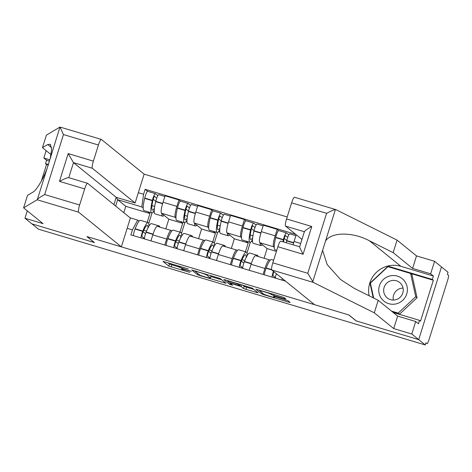 <?xml version="1.0" encoding="UTF-8"?>
<svg xmlns="http://www.w3.org/2000/svg" width="472" height="472" viewBox="0 0 472 472"><rect width="100%" height="100%" fill="white"/><g stroke="black" fill="none" stroke-linecap="round" stroke-linejoin="round"><path stroke-width="0.71" d="M188.298 268.922L162.97 261.358L168.811 266.12L189.809 272.338A6.997 0.501 -162.6 0 1 182.18 269.524L181.696 269.128A6.997 0.501 -162.6 0 1 181.614 269.01A6.997 0.501 -162.6 0 1 187.254 270.267L191.307 271.359L186.806 269.895A6.997 0.501 -162.6 0 1 179.171 267.081L178.687 266.686A6.997 0.501 -162.6 0 1 178.611 266.574A6.997 0.501 -162.6 0 1 184.251 267.825L188.298 268.922M284.191 298.67L285.949 299.065L284.291 297.702L281.908 296.823L255.824 289.153L261.671 293.914L264.055 294.793L288.38 302.074L290.138 302.463L288.144 300.823L275.347 296.829L273.589 296.44L274.592 297.272A5.847 0.419 -162.6 0 1 274.657 297.366A5.847 0.419 -162.6 0 1 269.447 296.174A5.847 0.419 -162.6 0 1 263.565 293.967L259.73 290.858A5.847 0.419 -162.6 0 1 259.665 290.758A5.847 0.419 -162.6 0 1 264.875 291.956A5.847 0.419 -162.6 0 1 270.757 294.156L273.778 295.555L284.191 298.67L284.451 297.832M425.26 344.949L38.456 229.174L31.895 223.852L94.477 242.578L87.125 236.614L348.778 314.93L356.124 320.895L418.705 339.628L425.26 344.949L425.921 342.825L426.942 343.657A4.454 0.785 106.7 0 0 426.995 343.687A4.454 0.785 106.7 0 0 428.93 339.952L447.733 279.967A4.454 0.785 106.7 0 0 448.4 275.194L447.379 274.362L448.04 272.244L441.485 266.922L418.705 339.628L441.485 266.922L434.57 261.305L430.647 273.813L412.587 268.403L416.51 255.901L434.57 261.305M220.188 278.515L191.72 269.966L197.567 274.728L199.951 275.607L226.035 283.277L220.188 278.515M225.533 279.949L252.243 288.109L258.09 292.87L245.918 289.365L243.534 288.486L241.168 286.569L231.882 283.619L230.118 283.229L232.619 285.289L229.716 284.398L223.799 279.595L225.533 279.949M287.194 216.972L144.143 174.156L101.409 139.47A6.679 1.18 106.7 0 0 101.332 139.423A6.679 1.18 106.7 0 0 98.43 145.022L93.379 161.135A6.679 1.18 106.7 0 0 92.376 168.292L73.479 162.639L68.18 153.589L93.379 161.135M164.787 245.021L166.663 239.038A10.242 1.811 -73.3 0 1 171.118 230.454L157.259 226.306A10.242 1.811 106.7 0 0 152.804 234.891L150.928 240.873M175.956 217.863L175.354 217.374A10.242 1.811 -73.3 0 1 176.894 206.394L163.035 202.246A10.242 1.811 106.7 0 0 161.495 213.226L168.84 219.191L165.808 228.867M163.035 202.246L165.058 195.78L178.917 199.927L180.428 201.155M171.118 230.454A10.242 1.811 -73.3 0 1 171.236 230.519L171.808 230.985M187.685 214.943L187.295 216.194M176.894 206.394L178.917 199.927M179.938 232.147L182.699 223.339L180.416 221.486M197.544 254.827L199.42 248.838A10.242 1.811 -73.3 0 1 203.874 240.26L190.015 236.112A10.242 1.811 106.7 0 0 185.561 244.691L183.685 250.679M213.191 210.96L211.68 209.733L197.821 205.585L195.792 212.052A10.242 1.811 106.7 0 0 194.252 223.032L201.597 228.997L198.57 238.667M203.874 240.26A10.242 1.811 -73.3 0 1 203.992 240.319L204.571 240.785M220.448 224.749L220.052 225.994M208.712 227.669L208.111 227.179A10.242 1.811 -73.3 0 1 209.651 216.2L211.68 209.733M212.701 241.953L215.456 233.144L213.179 231.292M230.306 264.633L232.183 258.644A10.242 1.811 -73.3 0 1 236.637 250.06L222.772 245.912A10.242 1.811 106.7 0 0 218.324 254.496L216.447 260.485M245.947 220.766L244.437 219.539L230.578 215.391L228.554 221.858A10.242 1.811 106.7 0 0 227.014 232.838L234.36 238.802L231.327 248.473M236.637 250.06A10.242 1.811 -73.3 0 1 236.755 250.125L237.327 250.591M253.204 234.554L252.815 235.799M241.475 237.475L240.873 236.985A10.242 1.811 -73.3 0 1 242.413 226.005L244.437 219.539M245.458 251.759L248.219 242.95L245.936 241.098M263.063 274.438L264.94 268.45A10.242 1.811 -73.3 0 1 269.394 259.865L255.535 255.718A10.242 1.811 106.7 0 0 251.08 264.302L249.204 270.291M278.704 230.572L277.194 229.345L263.335 225.197L261.311 231.658A10.242 1.811 106.7 0 0 259.771 242.643L267.117 248.608L264.084 258.278M269.394 259.865A10.242 1.811 -73.3 0 1 269.512 259.93L270.084 260.397M274.232 247.281L273.63 246.791A10.242 1.811 -73.3 0 1 275.17 235.811L277.194 229.345M296.752 235.198L296.097 235.003L294.068 241.463A10.242 1.811 106.7 0 0 293.13 244.826M282.427 278.61L281.961 280.097M276.409 251.387L267.117 248.608M248.219 242.95L234.36 238.802M215.456 233.144L201.597 228.997M182.699 223.339L168.84 219.191M130.101 217.798L137.688 220.07L139.051 221.179M147.181 222.341L149.943 213.533L147.659 211.68M143.199 208.058L141.806 206.925L117.652 199.697L115.658 206.075M149.943 213.533L125.794 206.305L117.652 199.697L116.277 197.349M125.794 206.305L123.794 212.677M138.325 192.706L143.576 194.275L141.806 206.925M295.732 234.366L145.14 189.296L143.576 194.275M137.688 220.07L132.42 229.888L130.856 234.867L285.601 281.182M132.42 229.888L127.169 228.312M154.928 205.137L154.539 206.388M147.671 191.349L145.14 189.296M167.855 262.686L169.477 264.001L179.142 267.058M210.866 276.557L221.81 279.831M196.204 271.4L194.989 271.152L200.098 275.3L204.754 276.81A6.997 0.501 -162.6 0 0 210.394 278.061A6.997 0.501 -162.6 0 0 210.317 277.943L206.825 275.111A6.997 0.501 -162.6 0 0 199.19 272.297L196.269 271.188M210.394 278.061L211.061 275.943A6.997 0.501 -162.6 0 0 210.978 275.825L210.317 277.943M210.524 275.453L210.978 275.825M253.865 289.424L246.579 287.241L245.918 289.365M242.573 285.047L244.195 286.362L246.579 287.241M238.72 284.581A5.847 0.419 -162.6 0 0 232.838 282.374A5.847 0.419 -162.6 0 0 227.628 281.182A5.847 0.419 -162.6 0 0 227.693 281.277L229.044 282.374L238.336 285.318L240.095 285.713L238.72 284.581L238.915 283.955M164.085 215.326A16.927 2.991 -73.3 0 1 162.669 216.176A16.927 2.991 -73.3 0 1 162.474 216.07A16.927 2.991 -73.3 0 1 161.884 213.545M162.669 216.176L155.005 213.881A16.927 2.991 -73.3 0 1 154.81 213.775A16.927 2.991 -73.3 0 1 155.677 201.674L155.748 201.373A5.623 0.991 -73.3 0 1 158.751 194.659L164.84 196.482M154.427 208.299A14.03 2.478 -73.3 0 1 152.474 210.099A14.03 2.478 -73.3 0 1 152.308 210.01A14.03 2.478 -73.3 0 1 153.034 199.98L153.105 199.685A2.726 0.484 -73.3 0 1 154.556 196.423A2.726 0.484 -73.3 0 1 154.592 196.44L156.71 198.163M157.825 195.614L155.453 193.685A5.623 0.991 106.7 0 0 155.388 193.65A5.623 0.991 106.7 0 0 152.391 200.37L152.314 200.665A16.927 2.991 106.7 0 0 151.447 212.766A16.927 2.991 106.7 0 0 151.642 212.872A16.927 2.991 106.7 0 0 154.244 210.294M151.642 212.872L143.978 210.577A16.927 2.991 -73.3 0 1 143.783 210.477A16.927 2.991 -73.3 0 1 144.65 198.376L144.721 198.075A5.623 0.991 -73.3 0 1 147.724 191.355L155.388 193.65M148.886 226.212A16.927 2.991 106.7 0 0 148.131 222.625A16.927 2.991 106.7 0 0 142.798 231.05L142.691 231.315A5.623 0.991 106.7 0 0 140.998 237.9M133.334 235.611A5.623 0.991 -73.3 0 1 135.027 229.026L135.134 228.755A16.927 2.991 -73.3 0 1 140.467 220.33L148.131 222.625M144.361 238.909A5.623 0.991 -73.3 0 1 146.049 232.324L146.155 232.053A16.927 2.991 -73.3 0 1 151.488 223.634L159.153 225.923A16.927 2.991 -73.3 0 1 159.819 227.073M144.408 238.431L142.037 236.501A2.726 0.484 -73.3 0 1 142.774 232.649L142.88 232.383A14.03 2.478 -73.3 0 1 147.299 225.398A14.03 2.478 -73.3 0 1 147.942 227.976M146.532 231.115L143.754 230.283M154.698 206.435L151.978 205.621M154.267 212.211L153.176 211.881M148.745 223.527L152.096 212.831M157.972 226.519A16.927 2.991 -73.3 0 1 159.153 225.923M145.547 233.711L143.134 231.752M155.76 201.32L153.211 199.255M37.176 199.762L37.365 199.497C38.155 198.441 40.592 196.789 44.669 194.547L79.632 205.007A6.679 1.18 106.7 0 0 78.623 212.17L37.176 199.762L23.6 207.857L43.041 223.639L24.981 218.235L31.895 223.852L94.264 242.519L86.919 236.555L121.357 246.862L78.623 212.17M23.6 207.857L27.518 195.355L32.792 192.21C36.332 190.629 43.53 178.563 47.253 167.949L50.15 158.716L51.649 149.412L50.421 144.332L47.737 144.515L42.462 147.659L51.047 154.627M27.293 210.854L24.981 218.235M144.143 174.156L135.104 202.984L92.376 168.292M48.374 165.029L46.539 164.474L41.318 181.136M46.539 164.474L45.548 163.672L46.61 160.285L43.843 158.037L46.156 150.656M49.879 159.843L43.843 158.037M98.43 145.022L63.466 134.561L59.956 127.062L46.386 135.157L42.462 147.659M50.15 158.716L59.956 127.062M121.357 246.862L130.39 218.035L87.662 183.343A6.679 1.18 106.7 0 0 87.585 183.301A6.679 1.18 106.7 0 0 84.677 188.9L79.632 205.007M113.911 204.653L116.206 197.325L135.104 202.984M116.206 197.325L73.479 162.639L68.764 177.673C67.638 177.49 64.546 178.711 59.478 181.36L68.18 153.589M46.61 160.285L49.56 161.164M48.533 164.569L45.548 163.672M412.587 268.403L393.152 252.626L369.446 240.808C352.814 231.752 330.949 231.917 325.503 241.133L335.391 209.58L336.058 209.698L335.391 209.58C333.663 209.881 330.73 211.126 326.589 213.315L291.619 202.848A6.679 1.18 -73.3 0 1 294.528 197.249L335.869 209.621M393.152 252.626L397.07 240.118L416.51 255.901M336.058 209.698L397.07 240.118M272.822 262.833L307.785 273.3L313.272 282.403L374.284 312.824L393.725 328.601L411.785 334.011L418.705 339.628L356.336 320.96L348.991 314.995L314.547 304.688L271.819 269.996A6.679 1.18 -73.3 0 1 272.822 262.833L277.872 246.726A6.679 1.18 -73.3 0 1 280.775 241.127L299.655 246.779M393.176 312.47L419.531 320.358L420.522 321.161L433.343 280.25L432.352 279.448L388.108 266.202L369.995 283.159L373.24 297.838M419.531 320.358L418.469 323.751L415.702 321.503L411.785 334.011M369.169 295.808A25.051 24.597 129.1 0 1 400.87 266.314L433.414 276.055L430.647 273.813M433.414 276.055L432.352 279.448M393.725 328.601L397.642 316.098L415.702 321.503M374.284 312.824L378.208 300.316L397.642 316.098M325.503 241.133L322.606 250.361L327.184 264.603L340.542 279.524L354.502 288.498L378.208 300.316M304.369 231.746L285.572 226.117A6.679 1.18 -73.3 0 1 286.575 218.955L291.619 202.848M285.572 226.117L301.962 239.428M433.343 280.25L389.093 267.005L388.108 266.202M370.496 283.56L369.995 283.159M299.75 246.827C299.431 246.868 300.534 249.346 303.071 254.266L277.872 246.726M286.575 218.955L311.774 226.501C306.835 229.25 304.399 231.009 304.469 231.776M379.417 285.808A14.473 14.207 -50.9 0 0 388.745 303.673A14.473 14.207 -50.9 0 0 406.716 293.979A14.473 14.207 -50.9 0 0 397.383 276.114A14.473 14.207 -50.9 0 0 379.417 285.808M384.114 287.413A9.912 9.729 -50.9 0 0 387.211 297.903A9.912 9.729 -50.9 0 0 402.799 293.006A9.912 9.729 -50.9 0 0 399.701 282.516A9.912 9.729 -50.9 0 0 384.114 287.413M393.341 300.05A9.912 9.729 129.1 0 1 403.058 288.079M373.694 298.068L370.396 283.106L387.943 266.68L410.611 273.471L411.932 274.539L417.053 297.749L399.507 314.175L392.804 312.169M410.611 273.471L415.738 296.681L398.191 313.107L391.489 311.101M417.053 297.749L415.738 296.681M399.507 314.175L398.191 313.107M196.842 225.132A16.927 2.991 -73.3 0 1 195.426 225.976A16.927 2.991 -73.3 0 1 195.231 225.876A16.927 2.991 -73.3 0 1 194.647 223.35M195.426 225.976L187.762 223.687A16.927 2.991 -73.3 0 1 187.567 223.58A16.927 2.991 -73.3 0 1 188.434 211.48L188.505 211.179A5.623 0.991 -73.3 0 1 191.508 204.464L197.597 206.288M187.183 218.105A14.03 2.478 -73.3 0 1 185.23 219.905A14.03 2.478 -73.3 0 1 185.071 219.816A14.03 2.478 -73.3 0 1 185.791 209.786L185.862 209.491A2.726 0.484 -73.3 0 1 187.319 206.229A2.726 0.484 -73.3 0 1 187.349 206.246L189.467 207.969M190.588 205.42L188.21 203.491A5.623 0.991 106.7 0 0 188.145 203.456A5.623 0.991 106.7 0 0 185.148 210.176L185.077 210.471A16.927 2.991 106.7 0 0 184.204 222.572A16.927 2.991 106.7 0 0 184.399 222.678A16.927 2.991 106.7 0 0 187.006 220.1M184.399 222.678L176.734 220.383A16.927 2.991 -73.3 0 1 176.54 220.276A16.927 2.991 -73.3 0 1 177.413 208.176L177.484 207.881A5.623 0.991 -73.3 0 1 180.481 201.16L188.145 203.456M181.649 236.018A16.927 2.991 106.7 0 0 180.888 232.43A16.927 2.991 106.7 0 0 175.554 240.856L175.448 241.121A5.623 0.991 106.7 0 0 173.755 247.706M166.091 245.41A5.623 0.991 -73.3 0 1 167.784 238.826L167.89 238.561A16.927 2.991 -73.3 0 1 173.224 230.135L180.888 232.43M177.118 248.714A5.623 0.991 -73.3 0 1 178.811 242.13L178.917 241.859A16.927 2.991 -73.3 0 1 184.251 233.433L191.915 235.729A16.927 2.991 -73.3 0 1 192.576 236.879M177.165 248.231L174.793 246.307A2.726 0.484 -73.3 0 1 175.531 242.455L175.637 242.189A14.03 2.478 -73.3 0 1 180.056 235.203A14.03 2.478 -73.3 0 1 180.705 237.782M179.295 240.921L176.516 240.089M187.455 216.241L184.735 215.427M187.024 222.017L185.933 221.687M181.502 233.333L184.853 222.637M190.729 236.325A16.927 2.991 -73.3 0 1 191.915 235.729M178.304 243.517L175.891 241.552M188.523 211.126L185.974 209.061M229.598 234.938A16.927 2.991 -73.3 0 1 228.182 235.782A16.927 2.991 -73.3 0 1 227.988 235.675A16.927 2.991 -73.3 0 1 227.404 233.156M228.182 235.782L220.518 233.487A16.927 2.991 -73.3 0 1 220.324 233.386A16.927 2.991 -73.3 0 1 221.197 221.285L221.268 220.984A5.623 0.991 -73.3 0 1 224.265 214.264L230.36 216.087M219.94 227.911A14.03 2.478 -73.3 0 1 217.993 229.711A14.03 2.478 -73.3 0 1 217.828 229.622A14.03 2.478 -73.3 0 1 218.548 219.592L218.619 219.297A2.726 0.484 -73.3 0 1 220.076 216.034A2.726 0.484 -73.3 0 1 220.105 216.052L222.229 217.775M223.344 215.226L220.973 213.297A5.623 0.991 106.7 0 0 220.908 213.261A5.623 0.991 106.7 0 0 217.905 219.982L217.834 220.276A16.927 2.991 106.7 0 0 216.967 232.377A16.927 2.991 106.7 0 0 217.161 232.484A16.927 2.991 106.7 0 0 219.763 229.905M217.161 232.484L209.497 230.188A16.927 2.991 -73.3 0 1 209.302 230.082A16.927 2.991 -73.3 0 1 210.17 217.981L210.241 217.686A5.623 0.991 -73.3 0 1 213.244 210.966L220.908 213.261M214.406 245.823A16.927 2.991 106.7 0 0 213.645 242.236A16.927 2.991 106.7 0 0 208.311 250.661L208.205 250.927A5.623 0.991 106.7 0 0 206.518 257.511M198.854 255.216A5.623 0.991 -73.3 0 1 200.541 248.632L200.647 248.366A16.927 2.991 -73.3 0 1 205.981 239.941L213.645 242.236M209.875 258.52A5.623 0.991 -73.3 0 1 211.568 251.936L211.674 251.665A16.927 2.991 -73.3 0 1 217.008 243.239L224.672 245.534A16.927 2.991 -73.3 0 1 225.339 246.679M209.928 258.036L207.556 256.113A2.726 0.484 -73.3 0 1 208.288 252.26L208.394 251.989A14.03 2.478 -73.3 0 1 212.819 245.009A14.03 2.478 -73.3 0 1 213.462 247.588M212.052 250.726L209.273 249.894M220.218 226.047L217.498 225.232M219.781 231.817L218.695 231.492M214.258 243.139L217.61 232.442M223.486 246.13A16.927 2.991 -73.3 0 1 224.672 245.534M211.067 253.322L208.648 251.358M221.279 220.931L218.731 218.86M262.361 244.744A16.927 2.991 -73.3 0 1 260.945 245.587A16.927 2.991 -73.3 0 1 260.75 245.481A16.927 2.991 -73.3 0 1 260.16 242.956M260.945 245.587L253.281 243.292A16.927 2.991 -73.3 0 1 253.086 243.192A16.927 2.991 -73.3 0 1 253.954 231.085L254.024 230.79A5.623 0.991 -73.3 0 1 257.028 224.07L263.116 225.893M252.703 237.717A14.03 2.478 -73.3 0 1 250.75 239.516A14.03 2.478 -73.3 0 1 250.585 239.428A14.03 2.478 -73.3 0 1 251.31 229.398L251.381 229.097A2.726 0.484 -73.3 0 1 252.833 225.84A2.726 0.484 -73.3 0 1 252.868 225.858L254.986 227.581M256.101 225.026L253.73 223.103A5.623 0.991 106.7 0 0 253.665 223.067A5.623 0.991 106.7 0 0 250.667 229.787L250.591 230.082A16.927 2.991 106.7 0 0 249.723 242.183A16.927 2.991 106.7 0 0 249.918 242.289A16.927 2.991 106.7 0 0 252.52 239.711M249.918 242.289L242.254 239.994A16.927 2.991 -73.3 0 1 242.059 239.888A16.927 2.991 -73.3 0 1 242.927 227.787L242.997 227.492A5.623 0.991 -73.3 0 1 246 220.772L253.665 223.067M247.163 255.623A16.927 2.991 106.7 0 0 246.408 252.042A16.927 2.991 106.7 0 0 241.074 260.461L240.968 260.733A5.623 0.991 106.7 0 0 239.274 267.317M231.61 265.022A5.623 0.991 -73.3 0 1 233.304 258.438L233.41 258.172A16.927 2.991 -73.3 0 1 238.743 249.747L246.408 252.042M242.637 268.32A5.623 0.991 -73.3 0 1 244.325 261.736L244.431 261.47A16.927 2.991 -73.3 0 1 249.765 253.045L257.429 255.34A16.927 2.991 -73.3 0 1 258.095 256.485M242.685 267.842L240.313 265.919A2.726 0.484 -73.3 0 1 241.05 262.066L241.157 261.795A14.03 2.478 -73.3 0 1 245.576 254.815A14.03 2.478 -73.3 0 1 246.219 257.387M244.809 260.532L242.036 259.7M252.974 235.847L250.254 235.032M252.544 241.623L251.452 241.298M247.021 252.945L250.372 242.248M256.249 255.93A16.927 2.991 -73.3 0 1 257.429 255.34M243.823 263.128L241.41 261.163M254.036 230.737L251.493 228.666M283.471 241.935A14.03 2.478 -73.3 0 1 284.067 239.204L284.138 238.903A2.726 0.484 -73.3 0 1 285.595 235.646A2.726 0.484 -73.3 0 1 285.625 235.664L287.743 237.381M276.745 250.319L275.011 249.8A16.927 2.991 -73.3 0 1 274.816 249.694A16.927 2.991 -73.3 0 1 275.689 237.593L275.76 237.298A5.623 0.991 -73.3 0 1 278.757 230.578L286.421 232.873A5.623 0.991 106.7 0 0 283.424 239.593L283.353 239.888A16.927 2.991 106.7 0 0 282.923 241.77M286.286 242.773A16.927 2.991 -73.3 0 1 286.71 240.891L286.781 240.596A5.623 0.991 -73.3 0 1 289.784 233.876L295.873 235.699M264.367 274.828A5.623 0.991 -73.3 0 1 266.06 268.243L266.167 267.972A16.927 2.991 -73.3 0 1 271.5 259.553L273.648 260.196M275.394 278.126A5.623 0.991 -73.3 0 1 276.344 273.671M275.442 277.648L273.07 275.725A2.726 0.484 -73.3 0 1 273.807 271.872L273.884 271.671M288.864 234.832L286.486 232.908A5.623 0.991 106.7 0 0 286.421 232.873M273.435 271.306A5.623 0.991 106.7 0 0 272.031 277.123M286.799 240.543L284.25 238.472M275.17 235.811L261.311 231.658M242.413 226.005L228.554 221.858M209.651 216.2L195.792 212.052M300.699 243.452L294.068 241.463M273.63 246.791L259.771 242.643M264.94 268.45L251.08 264.302M240.873 236.985L227.014 232.838M232.183 258.644L218.324 254.496M208.111 227.179L194.252 223.032M199.42 248.838L185.561 244.691M175.354 217.374L161.495 213.226M166.663 239.038L152.804 234.891M171.861 264.88L171.2 266.999M169.477 264.001L168.811 266.12M224.536 282.044L224.271 282.887M200.057 275.27L199.951 275.607M197.939 273.548L197.567 274.728M207.043 274.415L206.825 275.111M256.591 291.637L256.325 292.481M244.195 286.362L243.534 288.486M241.729 284.793L241.168 286.569M230.2 282.858L229.716 284.398M240.466 284.415L240.071 285.672M274.114 294.487L273.778 295.555M271.683 293.761L271.394 294.675M270.952 293.543L270.757 294.156M274.781 296.664L274.592 297.272M288.64 301.23L288.38 302.074M264.202 294.316L264.055 294.793M262.043 292.734L261.671 293.914M162.669 203.45L155.748 201.373M152.391 200.37L144.721 198.075M152.314 200.665L144.65 198.376M142.798 231.05L135.134 228.755M142.691 231.315L135.027 229.026M152.963 234.395L146.049 232.324M162.586 203.739L155.677 201.674M153.052 234.118L146.155 232.053M37.365 199.497L47.253 167.949M63.466 134.561L44.669 194.547M84.677 188.9L59.478 181.36M51.613 147.665L47.737 144.515M322.606 250.361L312.718 281.914M307.785 273.3L326.589 213.315M311.774 226.501L303.071 254.266M313.272 282.403L271.819 269.996M400.87 266.314L369.446 240.808M195.432 213.255L188.505 211.179M185.148 210.176L177.484 207.881M185.077 210.471L177.413 208.176M175.554 240.856L167.89 238.561M175.448 241.121L167.784 238.826M185.72 244.195L178.811 242.13M195.343 213.545L188.434 211.48M185.809 243.924L178.917 241.859M228.188 223.055L221.268 220.984M217.905 219.982L210.241 217.686M217.834 220.276L210.17 217.981M208.311 250.661L200.647 248.366M208.205 250.927L200.541 248.632M218.477 254.001L211.568 251.936M228.106 223.35L221.197 221.285M218.571 253.73L211.674 251.665M260.945 232.861L254.024 230.79M250.667 229.787L242.997 227.492M250.591 230.082L242.927 227.787M241.074 260.461L233.41 258.172M240.968 260.733L233.304 258.438M251.24 263.807L244.325 261.736M260.863 233.156L253.954 231.085M251.328 263.535L244.431 261.47M293.708 242.667L286.781 240.596M283.424 239.593L275.76 237.298M283.353 239.888L275.689 237.593M271.642 269.612L266.167 267.972M271.778 269.954L266.06 268.243M293.619 242.962L286.71 240.891M178.799 265.96L178.611 266.574M181.85 268.261L181.614 269.01M195.066 270.828L194.971 271.129M230.23 282.87L230.118 283.229M227.799 280.628L227.628 281.182M240.502 284.427L240.095 285.713M259.836 290.215L259.665 290.758M274.869 296.693L274.657 297.366M87.585 183.301L68.664 177.643M59.991 127.051L101.332 139.423M304.422 231.563L299.643 246.815"/></g></svg>
